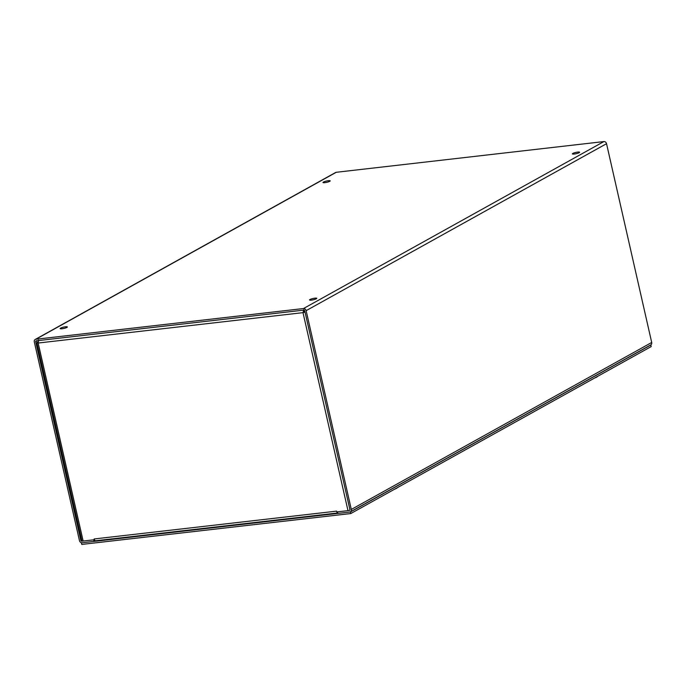 <?xml version="1.0" encoding="UTF-8"?>
<svg xmlns="http://www.w3.org/2000/svg" width="686" height="686" viewBox="0 0 686 686"><rect width="100%" height="100%" fill="white"/><g stroke="black" fill="none" stroke-linecap="round" stroke-linejoin="round"><path stroke-width="1.03" d="M329.743 181.318A3.696 0.66 167.2 0 1 325.756 182.519A3.696 0.66 167.2 0 1 322.986 182.493A3.696 0.66 167.2 0 1 326.45 181.035A3.696 0.66 167.2 0 1 330.206 180.855A3.696 0.66 167.2 0 1 329.743 181.318M66.902 327.411A3.696 0.66 167.2 0 1 62.906 328.62A3.696 0.66 167.2 0 1 60.136 328.594A3.696 0.66 167.2 0 1 63.601 327.128A3.696 0.66 167.2 0 1 67.357 326.956A3.696 0.66 167.2 0 1 66.902 327.411M572.861 153.415A3.696 0.66 167.2 0 1 576.857 152.206A3.696 0.66 167.2 0 1 579.619 152.232A3.696 0.66 167.2 0 1 576.163 153.698A3.696 0.66 167.2 0 1 572.407 153.87A3.696 0.66 167.2 0 1 572.861 153.415M310.012 299.508A3.696 0.66 167.2 0 1 314.008 298.307A3.696 0.66 167.2 0 1 316.778 298.324A3.696 0.66 167.2 0 1 313.313 299.791A3.696 0.66 167.2 0 1 309.558 299.971A3.696 0.66 167.2 0 1 310.012 299.508M94.016 541.4L93.656 539.822L81.745 541.194A0.823 0.686 60.9 0 1 80.862 540.482L35.698 341.697A0.823 0.686 60.9 0 1 36.221 340.831L303.855 310.115A0.823 0.686 -119.1 0 1 304.738 310.827L349.903 509.604A0.823 0.686 -119.1 0 1 349.38 510.478L337.469 511.842L337.829 513.42L349.74 512.056A2.47 2.067 -119.1 0 0 351.301 509.449L306.136 310.664A2.47 2.067 -119.1 0 0 303.504 308.537L35.861 339.253A2.47 2.067 -119.1 0 0 34.3 341.86L79.465 540.645A2.47 2.067 -119.1 0 0 82.106 542.772L94.016 541.4L95.277 540.705M35.2 339.467L335.6 172.495A2.47 2.067 60.9 0 1 336.26 172.289L603.894 141.573A2.47 2.067 60.9 0 1 606.535 143.7L651.7 342.477A2.47 2.067 60.9 0 1 650.8 344.878L350.4 511.842M95.886 540.671A2.47 1.269 -96.5 0 1 95.628 540.757A2.47 1.269 -96.5 0 1 94.179 538.956L336.586 511.139A2.47 1.269 83.5 0 0 336.637 511.327M336.852 511.919A2.47 1.269 83.5 0 0 337.709 512.888M94.419 539.711L94.179 538.956M336.586 511.139L336.775 511.928L347.982 510.641L302.998 312.645L305.03 312.087M94.351 539.745L83.143 541.031A2.47 0.437 167.2 0 1 81.917 540.928L36.898 342.786L37.181 342.391L38.159 343.034L38.596 340.042M349.749 510.29A2.47 0.437 167.2 0 1 347.982 510.641M303.838 309.6L302.998 312.645L304.918 311.624M303.778 312.207L304.747 310.869M304.198 311.178L303.949 310.115M37.987 341.945L37.181 342.391L38.013 342.297M350.443 511.97L81.402 542.849L81.763 544.427L350.795 513.548L651.194 346.584L650.834 345.007L350.443 511.97L350.795 513.548M396.817 488.166A2.71 0.48 167.2 0 1 396.765 488.2A2.71 0.48 167.2 0 1 396.354 488.423A6.68 5.591 70.5 0 1 395.419 488.912A6.68 5.591 70.5 0 1 394.913 489.084M597.086 376.854A2.71 0.48 167.2 0 1 597.034 376.888A2.71 0.48 167.2 0 1 596.623 377.111A6.68 5.591 70.5 0 1 595.68 377.609A6.68 5.591 70.5 0 1 595.174 377.772M80.862 540.482L81.703 540.019M351.301 509.449L651.7 342.477M37.533 340.676L35.698 341.697M336.26 172.289L35.861 339.253M606.535 143.7L306.136 310.664M303.504 308.537L603.894 141.573M302.998 312.645L38.159 343.034L83.143 541.031M95.628 540.757L337.726 512.974M396.328 488.432L396.765 488.2A6.68 6.68 0 0 0 397.571 487.557M394.699 489.152A6.68 6.68 0 0 0 395.419 488.912M596.597 377.129L597.034 376.888A6.68 6.68 0 0 0 597.832 376.245M594.968 377.84A6.68 6.68 0 0 0 595.688 377.609"/></g></svg>
